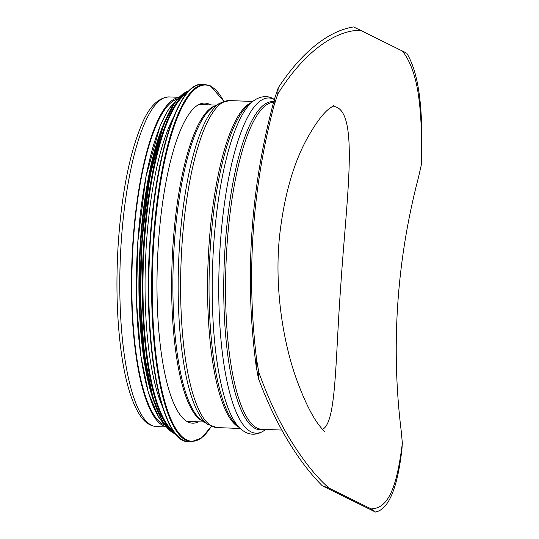 <?xml version="1.0" encoding="UTF-8"?>
<svg xmlns="http://www.w3.org/2000/svg" width="539" height="539" viewBox="0 0 539 539"><rect width="100%" height="100%" fill="white"/><g stroke="black" fill="none" stroke-linecap="round" stroke-linejoin="round"><path stroke-width="0.81" d="M332.886 105.974L336.349 107.072C359.001 116.074 346.186 200.899 340.675 287.172C335.15 361.015 336.491 423.061 322.416 429.361M256.618 359.553L256.166 366.197L258.39 378.412L258.808 372.334L256.618 359.553A660.544 633.992 116.3 0 1 273.9 106.042L277.787 93.968L278.198 87.891L274.358 99.392L273.9 106.042M278.198 87.891C304.09 48.422 331.357 30.346 353.564 26.95L360.301 30.204C336.956 30.359 306.051 49.002 277.787 93.968M360.301 30.204L406.777 53.206C418.918 73.547 422.866 107.018 421.734 158.709L421.316 164.786C422.071 138.159 421.215 115.649 418.749 97.263C416 76.882 410.543 61.446 402.384 50.962M402.35 443.031L401.205 430.89A660.544 633.992 -63.7 0 1 418.486 177.378L421.309 164.934M401.926 449.23C397.438 488.442 388.626 509.382 375.494 512.05L371.162 508.89C387.844 508.479 396.697 488.988 402.343 443.152L401.946 448.953M371.162 508.89L329.086 488.125L322.282 485.794L375.494 512.05M258.808 372.334C268.59 399.372 279.364 422.259 291.141 440.996C304.131 461.775 316.777 477.487 329.086 488.125M256.166 366.197A661.872 635.272 116.3 0 1 274.358 99.392M421.707 159.045L421.734 158.709M322.282 485.794C301.712 465.13 278.016 430.897 258.39 378.412M164.927 425.089A163.62 42.21 -87.8 0 1 132.284 260.586A163.62 42.21 -87.8 0 1 177.439 99.075M166.214 426.794A164.954 42.554 -87.8 0 1 131.94 260.573A164.954 42.554 -87.8 0 1 178.854 97.471M198.46 421.815A160.164 41.321 -87.8 0 1 192.585 423.182A160.164 41.321 -87.8 0 1 157.435 261.55A160.164 41.321 -87.8 0 1 204.867 103.09A160.164 41.321 -87.8 0 1 209.55 104.323A160.164 41.321 -87.8 0 1 210.621 104.903M162.34 406.312A163.62 42.21 -87.8 0 1 145.503 261.098A163.62 42.21 -87.8 0 1 173.417 117.596M149.236 383.263A163.62 42.21 -87.8 0 1 158.587 139.574M281.85 430.068L261.9 429.307A163.62 42.21 -87.8 0 1 225.935 265.889A163.62 42.21 -87.8 0 1 273.569 102.302M263.908 429.381A164.233 42.365 -87.8 0 1 224.022 269.453A164.233 42.365 -87.8 0 1 273.731 101.696M265.687 429.448A167.723 43.268 -87.8 0 1 218.942 272.882A167.723 43.268 -87.8 0 1 273.799 99.27A167.723 43.268 -87.8 0 1 274.317 99.54M252.656 101.494L248.647 104.748A164.233 42.365 -87.8 0 0 209.503 263.551A164.233 42.365 -87.8 0 0 236.358 424.887L240.111 428.438A167.723 43.268 -87.8 0 1 212.683 263.672A167.723 43.268 -87.8 0 1 252.656 101.494C261.644 94.52 269.689 96.569 272.606 98.442L274.351 99.419M238.757 427.157A163.62 42.21 -87.8 0 1 208.027 263.497A163.62 42.21 -87.8 0 1 251.208 102.666M240.145 428.471L216.968 427.582A163.62 42.21 -87.8 0 1 181.064 262.459A163.62 42.21 -87.8 0 1 229.52 100.577L252.69 101.467M220.053 103.07L213.754 106.695A158.951 41.004 -87.8 0 0 173.322 262.163A158.951 41.004 -87.8 0 0 201.721 420.265L207.717 424.368A162.866 42.015 -87.8 0 1 178.618 262.365A162.866 42.015 -87.8 0 1 220.053 103.07L229.52 100.577M203.398 421.417A158.574 40.903 -87.8 0 1 172.096 262.116A158.574 40.903 -87.8 0 1 215.519 105.684M166.356 426.969L156.451 426.592A164.954 42.554 -87.8 0 1 120.258 260.128A164.954 42.554 -87.8 0 1 169.105 96.926L179.009 97.303M211.322 426.329A178.247 45.983 -87.8 0 1 152.267 288.682A178.247 45.983 -87.8 0 1 210.776 86.388A178.247 45.983 -87.8 0 1 223.793 101.393M211.403 426.362L201.546 438.018L191.352 441.771A178.78 46.118 -87.8 0 1 152.126 261.348A178.78 46.118 -87.8 0 1 205.069 84.468L210.493 85.89L223.874 101.366M191.352 441.771L188.502 441.657A178.78 46.118 -87.8 0 1 149.276 261.24A178.78 46.118 -87.8 0 1 202.219 84.353L205.069 84.468M176.826 435.128A178.281 45.99 -87.8 0 1 148.892 261.226A178.281 45.99 -87.8 0 1 190.072 89.973M173.673 431.402A171.604 44.265 -87.8 0 1 143.448 261.017A171.604 44.265 -87.8 0 1 186.642 93.449M174.872 433.026A172.136 44.407 -87.8 0 1 142.795 260.991A172.136 44.407 -87.8 0 1 187.963 91.92M175.667 434.023A172.136 44.407 -87.8 0 1 141.211 260.93A172.136 44.407 -87.8 0 1 188.832 90.983M168.161 428.815A171.651 44.279 -87.8 0 1 140.827 260.916A171.651 44.279 -87.8 0 1 180.949 95.598M155.043 404.472A165.486 42.689 -87.8 0 1 166.005 118.87M163.499 422.967A165.486 42.689 -87.8 0 1 136.812 260.761A165.486 42.689 -87.8 0 1 175.849 101.076M324.909 431.739C324.188 431.483 321.992 428.983 318.34 424.233C311.441 414.909 304.259 400.181 296.8 380.042C282.955 342.076 274.284 287.267 279.539 236.298C283.945 197.166 292.852 165.096 306.267 140.093C314.574 124.9 322.019 114.585 328.595 109.141L333.729 105.563M421.727 158.85L421.316 164.894M402.35 443.065L401.939 449.115M240.111 428.438C248.385 435.795 256.921 436.118 265.72 429.421M207.717 424.368L216.968 427.582M216.476 105.132L198.992 104.458M204.315 422.037L186.831 421.37M156.451 426.592C149.775 425.992 144.122 421.97 139.493 414.518C131.718 402.202 125.843 382.879 121.868 356.535C116.99 323.104 115.737 286.081 118.122 245.474C121.437 195.67 128.969 156.135 140.726 126.86C148.34 107.551 157.799 97.572 169.105 96.926M188.502 441.657C161.276 443.301 142.64 344.3 149.808 243.217C155.151 154.74 178.611 81.8 202.219 84.353M175.694 434.057L172.305 432.453L162.684 421.639L152.968 397.944L144.331 354.312L140.484 300.149L141.838 241.613L149.802 176.603L163.411 125.291L175.074 102.134L185.328 92.31L188.859 90.956M164.698 424.766L159.066 417.974L148.393 392.736L140.746 355.403L136.515 301.577L137.701 242.826L145.894 176.947L160.049 126.038L168.296 109.66L177.183 99.378"/></g></svg>
